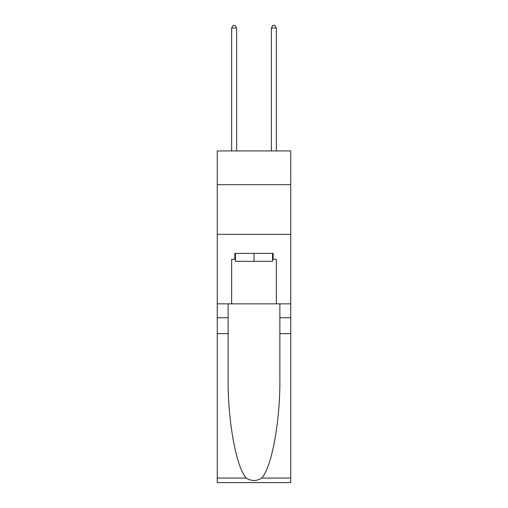 <?xml version="1.0" encoding="UTF-8"?>
<svg xmlns="http://www.w3.org/2000/svg" width="508" height="508" viewBox="0 0 508 508"><rect width="100%" height="100%" fill="white"/><g stroke="black" fill="none" stroke-linecap="round" stroke-linejoin="round"><path stroke-width="0.76" d="M290.741 184.683L290.741 150.92L217.259 150.92L217.259 184.683L290.741 184.683L290.741 303.854L276.346 303.854L276.346 259.359L273.164 259.359L273.164 253.403L234.836 253.403L234.836 259.359L235.433 259.359M217.259 333.642L228.13 333.642L228.13 377.927C227.603 420.256 236.188 467.544 246.316 478.066C251.435 481.336 256.559 481.336 261.684 478.066L290.741 478.066L290.741 482.6L217.259 482.6L217.259 184.683M272.567 253.403L272.567 261.347L235.433 261.347L235.433 253.403M254 253.403L254 261.347M261.684 478.066C271.812 467.544 280.397 420.256 279.87 377.927L279.87 303.854M279.87 333.642L290.741 333.642L290.741 303.854M228.13 303.854L228.13 333.642M290.741 478.066L290.741 333.642M217.259 303.854L231.654 303.854L231.654 259.359L234.836 259.359M217.259 234.34L290.741 234.34M231.654 303.854L276.346 303.854M272.567 259.359L273.164 259.359M236.62 150.92L236.62 27.984L231.654 27.984L231.654 150.92M231.654 27.984L233.147 25.4L235.134 25.4L236.62 27.984M276.346 150.92L276.346 27.984L271.38 27.984L271.38 150.92M271.38 27.984L272.866 25.4L274.853 25.4L276.346 27.984M279.87 317.754L290.741 317.754M228.13 317.754L217.259 317.754M217.259 478.066L246.316 478.066"/></g></svg>
